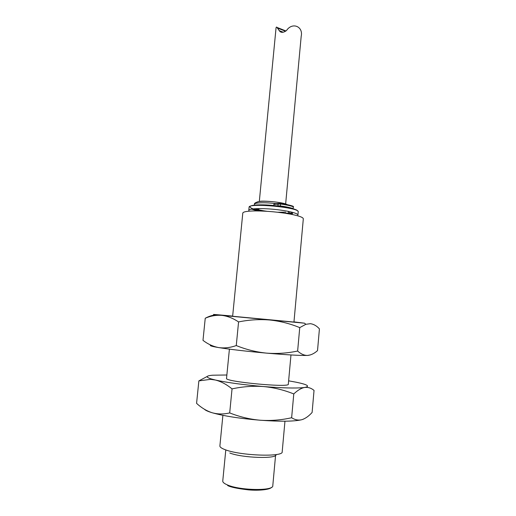 <?xml version="1.0" encoding="UTF-8"?>
<svg xmlns="http://www.w3.org/2000/svg" width="516" height="516" viewBox="0 0 516 516"><rect width="100%" height="100%" fill="white"/><g stroke="black" fill="none" stroke-linecap="round" stroke-linejoin="round"><path stroke-width="0.77" d="M285.664 212.166L277.685 212.257M266.882 211.289C261.528 210.547 257.716 209.683 255.452 208.709M273.712 205.497L274.125 203.923L278.317 203.439M288.973 211.508L288.309 211.741M232.639 316.256L293.952 322.055L303.318 218.81C303.24 217.41 299.119 215.888 290.953 214.243C279.33 212.121 267.604 211.012 255.788 210.921C247.461 211.005 243.133 211.728 242.791 213.089L232.639 316.256M293.972 321.887L304.537 323.19L221.822 315.366C211.812 314.347 210.767 314.173 218.687 314.844L232.658 316.089M297.925 215.082C297.855 213.901 294.481 212.631 287.805 211.27C278.434 209.535 268.971 208.645 259.438 208.587C252.627 208.67 249.08 209.29 248.783 210.438L249.093 207.264C247.983 202.543 300.189 207.477 298.216 211.908L297.925 215.082M238.573 321.926C248.944 319.797 259.342 319.159 269.758 319.997C280.156 321.12 290.147 323.661 299.738 327.621L305.84 324.306L310.355 323.687C313.676 324.119 316.695 325.854 319.423 328.885L317.521 350.616C314.263 353.537 310.935 355.15 307.536 355.44C304.156 355.46 300.854 353.989 297.635 351.035C287.457 353.208 277.131 353.912 266.656 353.137C256.207 352.073 246.074 349.545 236.264 345.559L238.573 321.926C233.135 318.288 227.62 316.108 222.028 315.392L221.822 315.366C216.146 314.954 210.618 315.915 205.239 318.243C209.103 316.192 212.824 315.044 216.41 314.805M299.738 327.621L297.635 351.035M236.264 345.559C230.168 347.72 224.286 348.384 218.61 347.565C212.973 346.468 207.767 344.062 202.988 340.36L205.239 318.243M210.928 345.152C208.967 345.565 211.534 346.365 218.61 347.565C230.239 349.429 246.248 351.286 266.656 353.137C286.735 354.86 300.364 355.627 307.536 355.44L310.445 354.905M229.407 349.138L226.53 378.357C224.118 381.692 290.069 387.929 288.321 384.194L290.972 354.956M288.625 380.834L296.158 382.208C307.517 384.562 310.368 386.31 304.704 387.445L303.176 387.639C295.249 388.374 282.033 388.013 263.521 386.555C243.03 384.768 226.975 382.595 215.378 380.021L211.296 378.957C205.381 377.048 205.832 375.796 212.644 375.203L226.866 374.997M232.039 388.883C242.514 386.6 253.008 385.826 263.521 386.555C274.015 387.568 284.097 390.032 293.778 393.94C297.1 390.773 300.28 388.709 303.311 387.755L304.704 387.445C308.123 387.071 311.232 388.058 314.038 390.412L312.109 412.471C308.762 416.173 305.343 418.586 301.841 419.702C298.364 420.546 294.959 419.889 291.637 417.734C281.362 420.069 270.939 420.908 260.367 420.243C249.821 419.289 239.598 416.844 229.697 412.916L232.039 388.883C226.563 384.401 221.009 381.447 215.378 380.021L210.593 379.35L198.866 380.885L207.264 376.435M293.778 393.94L291.637 417.734M229.697 412.916C223.621 414.361 217.758 414.303 212.115 412.736C206.503 410.891 201.324 407.763 196.577 403.351L198.866 380.885M204.42 409.252C205.426 410.336 207.993 411.497 212.115 412.736C223.692 416.025 239.779 418.528 260.367 420.243C280.646 421.669 294.468 421.488 301.841 419.702L303.595 419.076M222.893 415.335L219.887 445.927C219.803 447.101 221.577 448.365 225.215 449.713C240.462 455.763 283.632 457.202 282.188 451.816L284.961 421.198M229.82 453.016C242.372 458.034 277.402 459.098 276.034 454.57M285.638 204.039L301.189 36.346C303.473 26.516 292.346 21.788 286.528 30.502C284.084 32.379 281.942 32.779 280.104 31.702L277.356 27.999L285.516 31.237M282.562 32.302L279.704 31.173M277.356 27.999L277.092 27.451C276.544 26.8 276.189 26.98 276.041 28.006L259.309 201.543M276.382 203.678C268.888 202.762 262.747 202.53 257.961 202.982C255.73 203.24 254.569 203.652 254.491 204.22L254.394 205.168M251.576 209.122L256.368 210.547M290.456 213.772L292.669 213.63M225.795 449.92L222.757 481.015C222.667 482.221 224.105 483.479 227.066 484.776C239.314 490.548 273.764 491.155 272.79 485.743L275.563 455.415M227.646 485.543C230.658 487.168 237.573 488.607 248.383 489.865C259.4 490.864 270.229 489.516 271.551 487.317M287.464 204.729C282.826 201.917 261.457 200.511 259.677 201.414L257.187 201.956M280.485 203.504C285.877 204.272 289.992 205.155 292.836 206.155L293.294 206.735L293.12 208.619L293.294 206.735C290.366 205.71 286.116 204.8 280.549 204.007L280.504 203.523L278.247 203.478L277.853 205.807L280.375 205.916L280.549 204.007L273.822 204.349M277.266 205.865L277.827 205.936M292.282 212.979L284.761 213.185M262.07 211.044C247.287 208.541 245.461 204.904 260.432 204.846C275.209 204.697 297.203 208.425 297.655 211.038M280.375 206.258L280.375 205.916C285.941 206.703 290.185 207.606 293.12 208.619L293.127 208.774M274.125 203.923L280.433 203.498L291.443 205.736L293.172 206.31L293.598 206.942M259.438 208.587L255.788 210.921M287.805 211.27L290.953 214.243M304.537 323.19L305.846 324.3M211.296 378.957L210.593 379.344M280.104 31.708L281.704 32.334M279.091 30.592L283.161 32.198M277.098 27.451L285.935 30.966M254.491 204.22C254.027 203.388 255.42 202.524 258.671 201.633C261.509 201.092 266.501 201.15 273.654 201.795C280.736 202.653 285.303 203.626 287.36 204.71M298.216 211.908C298.358 210.728 296.003 209.502 291.159 208.238L276.189 205.749C267.204 204.981 260.077 204.775 254.807 205.123C251.202 205.561 249.299 206.271 249.093 207.264"/></g></svg>
